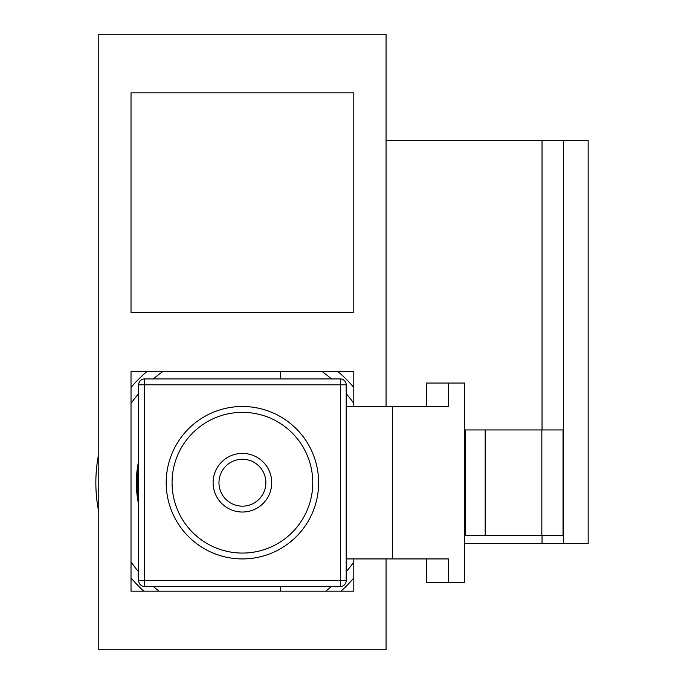 <?xml version="1.0" encoding="UTF-8"?>
<svg xmlns="http://www.w3.org/2000/svg" width="684" height="684" viewBox="0 0 684 684"><rect width="100%" height="100%" fill="white"/><g stroke="black" fill="none" stroke-linecap="round" stroke-linejoin="round"><path stroke-width="1.03" d="M426.508 406.493L426.508 383.04L464.59 383.04L464.59 535.478L465.642 535.478L465.642 429.945L485.178 429.945L485.178 535.478L465.642 535.478M464.59 429.945L465.642 429.945M346.189 558.922L448.55 558.922L448.55 582.375L464.59 582.375L464.59 535.478M448.55 383.04L448.55 406.493L392.539 406.493L392.539 558.922M485.178 429.945L563.035 429.945L563.035 535.478L485.178 535.478M541.839 429.945L541.839 535.478M426.508 558.922L426.508 582.375L448.55 582.375M346.189 406.493L392.539 406.493M346.189 384.801L346.189 580.622A5.865 5.865 0 0 1 340.324 586.479L144.504 586.479A5.865 5.865 0 0 1 138.638 580.622L138.638 384.801L144.504 384.801L144.504 580.622L340.324 580.622L340.324 384.801L144.504 384.801L144.504 378.936L340.324 378.936L340.324 384.801L346.189 384.801A5.865 5.865 0 0 0 340.324 378.936A5.865 5.865 0 0 1 346.189 384.801M144.504 378.936A5.865 5.865 0 0 0 138.638 384.801A5.865 5.865 0 0 1 144.504 378.936M312.768 482.707A70.358 70.358 0 0 0 242.418 412.358A70.358 70.358 0 0 0 172.06 482.707A70.358 70.358 0 0 0 242.418 553.065A70.358 70.358 0 0 0 312.768 482.707M213.1 482.707A29.318 29.318 0 0 1 242.418 453.398A29.318 29.318 0 0 1 271.728 482.707A29.318 29.318 0 0 1 242.418 512.025A29.318 29.318 0 0 1 213.1 482.707M265.862 482.707A23.453 23.453 0 0 0 242.418 459.255A23.453 23.453 0 0 0 218.966 482.707A23.453 23.453 0 0 0 242.418 506.16A23.453 23.453 0 0 0 265.862 482.707M321.745 371.318A136.757 136.757 0 0 1 331.483 378.936M346.189 393.642A136.757 136.757 0 0 1 353.808 403.38M353.808 562.034A136.757 136.757 0 0 1 346.189 571.773M331.483 586.479A136.757 136.757 0 0 1 325.704 591.173M280.526 591.173L280.526 586.479M159.124 591.173A136.757 136.757 0 0 1 153.344 586.479M138.638 571.773A136.757 136.757 0 0 1 131.02 562.034M131.02 403.38A136.757 136.757 0 0 1 138.638 393.642M153.344 378.936A136.757 136.757 0 0 1 163.083 371.318M353.808 577.971A146.573 146.573 0 0 1 341 591.173M143.828 591.173A146.573 146.573 0 0 1 131.02 577.971M98.778 511.88A146.573 146.573 0 0 1 98.778 453.543M131.02 387.452A146.573 146.573 0 0 1 147.154 371.318M337.674 371.318A146.573 146.573 0 0 1 353.808 387.452M280.526 378.936L280.526 371.318M138.638 465.291A105.225 105.225 0 0 0 138.638 500.132M138.638 504.536A106.046 106.046 0 0 1 138.638 460.879M563.53 543.686L588.154 543.686L588.154 140.314L563.53 140.314L563.53 543.686L464.59 543.686M386.058 140.314L563.53 140.314M386.058 558.922L386.058 649.8L98.778 649.8L98.778 34.2L386.058 34.2L386.058 406.493M353.808 92.827L353.808 312.682L131.02 312.682L131.02 92.827L353.808 92.827M353.808 558.922L353.808 591.173L131.02 591.173L131.02 371.318L353.808 371.318L353.808 406.493M340.324 580.622L346.189 580.622A5.865 5.865 0 0 1 340.324 586.479L340.324 580.622M138.638 580.622A5.865 5.865 0 0 0 144.504 586.479L144.504 580.622L138.638 580.622M318.633 482.707A76.215 76.215 0 0 1 242.418 558.922A76.215 76.215 0 0 1 166.195 482.707A76.215 76.215 0 0 1 242.418 406.493A76.215 76.215 0 0 1 318.633 482.707M542.036 140.314L542.036 429.945M542.036 535.478L542.036 543.686"/></g></svg>

